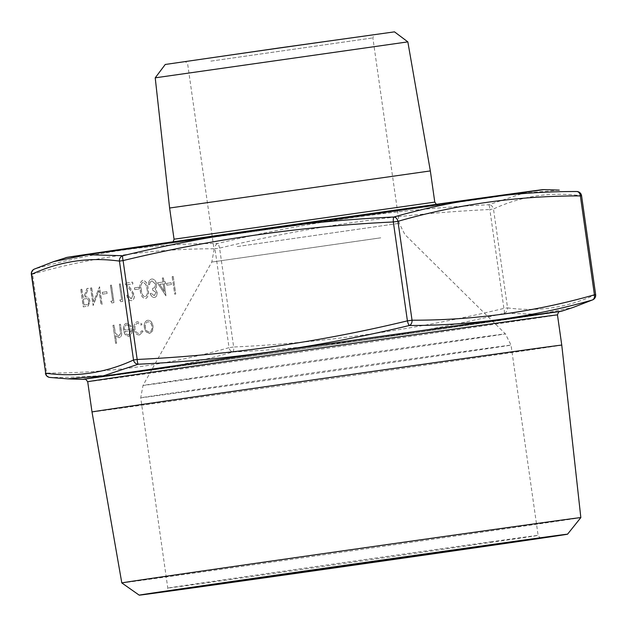 <?xml version="1.0" encoding="UTF-8"?>
<svg xmlns="http://www.w3.org/2000/svg" width="627" height="627" viewBox="0 0 627 627"><rect width="100%" height="100%" fill="white"/><g stroke="black" fill="none" stroke-linecap="round" stroke-linejoin="round"><path stroke-width="0.47" stroke-dasharray="3.13 2.35" d="M172.206 276.64L174.706 294.181L175.748 294.032L173.248 276.491L172.135 276.648L174.706 294.181M166.641 283.373L166.9 285.175L171.359 284.556L171.108 282.753L166.57 283.388L166.9 285.175M157.455 282.816L165.99 295.85L164.258 283.71L165.599 283.522L165.348 281.719L164.008 281.907L163.428 277.863L162.385 278.004L162.965 282.056L157.385 282.832L165.92 295.858L164.188 283.717L165.528 283.529L165.269 281.735L163.929 281.915L163.357 277.871L162.315 278.012L162.895 282.064L157.385 282.832M154.171 295.662L151.366 293.303L150.323 293.444C151.154 296.179 152.518 297.519 154.414 297.464C156.366 297.033 157.283 295.356 157.158 292.433L155.292 289.016L156.335 287.338L156.585 284.125C155.794 280.598 154.187 278.897 151.765 279.023C149.618 279.509 148.568 281.413 148.63 284.736L149.673 284.595L150.229 282.04L152.04 280.825L155.52 284.125C155.472 286.845 154.454 288.248 152.479 288.326L152.729 290.129L156.115 292.582L154.171 295.662L151.366 293.303M142.846 280.269C140.087 281.844 139.233 285.097 140.276 290.019C140.644 295.051 142.376 297.95 145.472 298.711C148.262 297.151 149.163 293.891 148.16 288.922C147.737 283.89 145.966 281.006 142.846 280.269L142.768 280.277C140.017 281.852 139.155 285.105 140.205 290.035C140.566 295.058 142.298 297.958 145.393 298.718C148.191 297.159 149.093 293.898 148.09 288.937C147.666 283.898 145.895 281.014 142.768 280.277M134.507 287.848L134.758 289.65L139.225 289.031L138.967 287.229L134.429 287.864L134.758 289.65M131.223 298.86L127.963 295.184L126.92 295.333C127.618 298.867 129.154 300.639 131.537 300.647C133.645 300.114 134.562 298.209 134.303 294.949L131.059 288.984L127.485 284.697L132.885 283.953L132.626 282.15L124.742 283.247L130.275 289.878L133.237 294.949L131.153 298.867L127.963 295.184M119.843 299.988L120.784 301.689L122.923 301.391L120.431 283.851L119.389 283.992L121.63 299.737L119.773 299.996L120.784 301.689M110.916 301.226L111.849 302.935L113.996 302.637L111.504 285.089L110.462 285.238L112.703 300.984L110.846 301.242L111.849 302.935M102.366 292.331L102.624 294.126L107.084 293.507L106.833 291.704L102.295 292.339L102.624 294.126M91.714 287.848L90.672 287.997L93.164 305.537L99.09 290.63L101.057 304.44L102.099 304.291L99.599 286.751L93.674 301.626L91.714 287.848L90.672 287.997M80.852 289.36L83.352 306.901L88.266 305.976L89.974 301.195C89.144 297.849 87.545 296.453 85.178 297.018L88.289 288.326L87.004 288.506L83.893 297.198L83.046 297.316L81.894 289.219L80.781 289.376L83.273 306.916L88.195 305.984L89.896 301.211C89.065 297.856 87.474 296.461 85.107 297.026L88.219 288.334L86.934 288.514L83.822 297.206L82.976 297.323L81.823 289.227L80.781 289.376M146.122 331.848L149.657 333.525L152.58 330.962L153.09 326.244C152.267 322.215 150.496 320.225 147.768 320.256C145.135 320.961 143.983 323.367 144.312 327.466L146.052 331.863L149.587 333.533L152.51 330.97L153.019 326.252C152.196 322.231 150.425 320.232 147.698 320.264C145.064 320.969 143.912 323.375 144.241 327.474L146.052 331.863M139.594 334.928L143.05 331.377L142.063 330.68L139.296 333.36C137.117 333.501 135.667 331.996 134.954 328.838C134.75 325.585 135.714 323.712 137.862 323.242L141.263 325.06L142.008 324.073L137.619 321.667C134.868 322.278 133.622 324.676 133.888 328.846C134.805 333.047 136.71 335.069 139.594 334.928L143.05 331.377M126.905 324.762L130.408 327.028L131.231 326.165L126.811 323.171C124.217 323.877 123.104 326.275 123.488 330.366L125.071 334.512L128.723 336.44L131.78 333.439L132.07 328.861L124.483 329.92C124.232 327.004 125.039 325.288 126.905 324.762L130.338 327.043L131.161 326.173L126.74 323.187C124.138 323.893 123.033 326.291 123.409 330.374L125 334.52L128.653 336.448L131.709 333.446L131.999 328.869L124.412 329.927C124.154 327.012 124.961 325.295 126.834 324.778M113.056 325.319L115.611 343.314L116.653 343.165L115.572 335.57L119.177 337.765C121.434 336.871 122.179 334.559 121.426 330.829L120.494 324.284L119.451 324.425L120.603 333.392L118.769 336.221L115.407 333.227L114.098 325.17L112.978 325.327L115.611 343.314M559.237 190.114L523.435 193.163L488.739 204.755C397.22 209.065 306.869 221.974 217.671 243.48C155.371 243.401 94.387 251.897 34.712 268.967A4.922 3.676 74.5 0 0 32.573 274.171C92.145 257.117 152.949 248.653 214.967 248.77L229.043 347.664C169.47 364.718 108.667 373.19 46.641 373.073L32.573 274.171L31.35 274.344M92.004 411.963A237.249 0.619 171.9 0 0 150.754 404.015A237.249 0.619 171.9 0 0 409.98 367.289A237.249 0.619 171.9 0 0 561.761 345.101M580.837 517.596A231.825 0.603 -8.1 0 1 432.23 539.322A231.825 0.603 -8.1 0 1 179.22 575.163A231.825 0.603 -8.1 0 1 121.81 582.93M394.485 31.852L165.246 64.471M155.222 77.826L407.84 41.876M169.611 208.023L430.341 170.92M67.755 378.865L50.152 377.462C112.233 377.572 173.217 369.076 233.111 351.974C324.684 347.656 415.043 334.747 504.179 313.249A4.922 0.972 76.7 0 0 503.904 308.406C415.043 329.865 324.966 342.726 233.667 347.013L219.591 248.112C308.445 226.66 398.529 213.791 489.828 209.512A4.922 0.972 87 0 0 488.739 204.755A4.922 4.648 66 0 1 493.48 208.979C521.539 195.992 550.819 191.596 581.323 195.781A4.922 4.648 96.9 0 0 577.295 191.548M592.774 299.824A4.922 4.648 66 0 0 595.399 294.674C567.341 307.661 538.06 312.066 507.556 307.873L493.48 208.979L489.828 209.512L503.904 308.406L507.556 307.873A4.922 4.648 96.9 0 1 504.179 313.249L539.361 314.26L573.36 307.355M34.226 269.148A4.922 4.648 66 0 1 34.712 268.967L53.64 261.616M49.705 377.43A4.922 4.648 96.9 0 0 50.152 377.462A4.922 3.676 89.7 0 1 46.641 373.073L45.426 373.237M233.111 351.974A4.922 0.972 87 0 0 233.667 347.013L229.043 347.664A4.922 3.676 74.5 0 0 233.111 351.974M219.591 248.112A4.922 0.972 76.7 0 0 217.671 243.48A4.922 3.676 89.7 0 0 214.967 248.77L219.591 248.112M115.54 343.322L116.583 343.173L115.501 335.578L119.106 337.781C121.364 336.887 122.108 334.575 121.356 330.837L120.423 324.292L119.381 324.441L120.533 333.399L118.699 336.229L115.329 333.235L114.098 325.17M114.02 325.186L112.978 325.327M124.742 331.487L131.184 330.594L128.48 334.865L126.121 333.972L124.742 331.487L131.255 330.578L128.551 334.857L126.199 333.956L124.812 331.479M142.98 331.393L141.992 330.695L139.225 333.368C137.039 333.509 135.589 332.004 134.876 328.854C134.672 325.593 135.644 323.728 137.791 323.25L141.193 325.068L141.937 324.081L137.548 321.675C134.797 322.294 133.551 324.684 133.817 328.854L133.888 328.846M133.817 328.854C134.734 333.055 136.639 335.077 139.523 334.936M149.359 331.957C147.267 331.934 145.911 330.39 145.284 327.318C145.033 324.206 145.911 322.38 147.917 321.839C149.994 321.816 151.35 323.328 151.977 326.385C152.228 329.504 151.358 331.362 149.359 331.957L149.43 331.949C147.337 331.926 145.981 330.382 145.354 327.31C145.103 324.198 145.981 322.372 147.988 321.831C150.065 321.8 151.42 323.32 152.047 326.377C152.298 329.496 151.428 331.354 149.43 331.949M84.057 304.973L83.226 299.126L85.35 298.805C87.004 298.248 88.172 299.103 88.854 301.36C88.815 303.664 87.945 304.769 86.236 304.667L84.057 304.973L83.305 299.11L85.421 298.789C87.075 298.24 88.242 299.087 88.932 301.344C88.885 303.648 88.015 304.753 86.307 304.659L84.136 304.957M90.601 288.005L93.094 305.545L99.019 290.638L100.978 304.448L102.021 304.307L99.528 286.758L93.674 301.626M93.603 301.634L91.644 287.856M102.546 294.141L107.013 293.514L106.833 291.704M106.755 291.72L102.295 292.339M111.778 302.943L113.926 302.645L111.426 285.105L110.391 285.246L112.703 300.984M112.625 300.991L110.846 301.242M120.705 301.697L122.853 301.399L120.353 283.859L119.318 284.007L121.63 299.737M121.552 299.745L119.773 299.996M127.884 295.199L126.842 295.341C127.547 298.875 129.084 300.647 131.466 300.662C133.567 300.121 134.491 298.225 134.225 294.956L130.98 288.992L127.414 284.713L132.814 283.96L132.556 282.158L124.671 283.255L130.204 289.893L133.237 294.949M133.167 294.964L131.153 298.867M134.687 289.658L139.147 289.039L138.967 287.229M138.896 287.244L134.429 287.864M141.247 289.893C140.37 286.053 140.973 283.443 143.066 282.072L145.981 284.736L147.047 289.086C147.862 292.919 147.243 295.529 145.174 296.916C142.784 296.171 141.475 293.828 141.247 289.893L141.318 289.886C140.44 286.045 141.051 283.435 143.136 282.064L146.052 284.729L147.118 289.078C147.941 292.911 147.314 295.521 145.245 296.908C142.862 296.156 141.545 293.82 141.318 289.886M151.287 293.311L150.253 293.46C151.083 296.195 152.447 297.527 154.344 297.472C156.295 297.049 157.205 295.372 157.087 292.441L155.214 289.023L156.264 287.354L156.507 284.141C155.715 280.614 154.109 278.913 151.687 279.039C149.54 279.517 148.497 281.421 148.552 284.752L149.594 284.603L150.159 282.048L151.961 280.833L155.449 284.133C155.394 286.852 154.383 288.255 152.4 288.342L152.659 290.136L156.115 292.582M156.045 292.597L154.101 295.67M159.689 284.344L163.145 283.859L164.235 291.484L159.689 284.344L163.224 283.851L164.305 291.469L159.76 284.337M166.821 285.183L171.289 284.564L171.108 282.753M171.03 282.761L166.57 283.388M174.635 294.188L175.67 294.047L173.248 276.491M173.177 276.499L172.135 276.648M543.068 189.691A240.737 0.627 -8.1 0 1 385.879 212.639A240.737 0.627 -8.1 0 1 126.113 249.436A240.737 0.627 -8.1 0 1 66.603 257.501M204.888 238.041L437.858 204.668L216.652 235.862L171.806 242.492L204.888 238.041M84.943 379.217A240.737 0.627 171.9 0 0 322.254 346.018A240.737 0.627 171.9 0 0 559.409 311.69L347.914 342.366L84.951 379.217M559.55 311.65A240.196 0.627 -8.1 0 1 322.254 346.018A240.196 0.627 -8.1 0 1 84.802 379.217M87.702 381.749A237.249 0.619 171.9 0 0 146.459 373.802A237.249 0.619 171.9 0 0 405.693 337.083A237.249 0.619 171.9 0 0 557.466 314.895M187.034 391.538A187.026 0.486 -8.1 0 1 140.714 397.808A187.026 0.486 -8.1 0 1 325.805 370.972A187.026 0.486 -8.1 0 1 511.036 345.101A187.026 0.486 -8.1 0 1 391.389 362.594A187.026 0.486 -8.1 0 1 187.034 391.538M491.803 541.657A187.026 0.486 171.9 0 0 287.44 570.609A187.026 0.486 171.9 0 0 167.793 588.095A187.026 0.486 171.9 0 0 214.113 581.832A187.026 0.486 171.9 0 0 418.475 552.881A187.026 0.486 171.9 0 0 538.123 535.395A187.026 0.486 171.9 0 0 491.803 541.657M188.327 379.319A183.013 0.478 171.9 0 0 388.474 350.963A183.013 0.478 171.9 0 0 505.386 333.87A183.013 0.478 171.9 0 0 324.128 359.185A183.013 0.478 171.9 0 0 143.011 385.448A183.013 0.478 171.9 0 0 188.327 379.319M380.754 237.821L211.793 262.039L380.754 237.821M237.249 246.552L399.25 223.33L237.249 246.552M210.86 61.132L372.861 37.91L210.86 61.132M541.125 537.919C540.882 538.687 539.878 537.848 538.123 535.395L511.036 345.101L505.386 333.87L404.901 234.553L399.25 223.33L372.861 37.91C373.802 35.237 374.546 34.14 375.111 34.626L184.628 61.736C185.036 61.109 186.054 61.955 187.7 64.26L214.089 249.679L211.793 262.039L143.011 385.448L140.714 397.808L167.793 588.095C166.617 591.089 165.889 592.178 165.622 591.363M434.777 202.106L174.055 239.208M581.574 195.742L595.65 294.635M561.314 311.298A241.591 0.635 -8.1 0 1 405.12 334.113A241.591 0.635 -8.1 0 1 142.807 371.27A241.591 0.635 -8.1 0 1 83.007 379.366M65.686 257.681A241.591 0.635 171.9 0 0 70.396 257.148A241.591 0.635 171.9 0 0 125.486 249.601A241.591 0.635 171.9 0 0 391.13 211.965A241.591 0.635 171.9 0 0 543.993 189.605M173.138 241.795L171.837 242.484L437.818 204.629L436.376 204.324M84.731 379.217L332.255 344.599L559.613 311.635"/><path stroke-width="0.94" d="M573.36 307.355L592.774 299.824A4.922 4.648 66 0 1 592.288 300.012A4.922 3.676 74.5 0 0 594.427 294.8L595.65 294.635L581.574 195.742L580.359 195.906C518.333 195.789 457.538 204.253 397.957 221.315L412.033 320.209C474.051 320.326 534.855 311.854 594.427 294.8L580.359 195.906A4.922 3.676 89.7 0 0 576.848 191.517L577.295 191.548A4.922 4.648 96.9 0 0 576.848 191.517C514.728 191.407 453.744 199.903 393.889 217.005A4.922 0.972 87 0 0 393.333 221.966C302.034 226.245 211.957 239.114 123.096 260.573L137.172 359.467C228.471 355.188 318.555 342.318 407.409 320.859A4.922 0.972 76.7 0 0 409.329 325.491C320.201 346.99 229.843 359.898 138.261 364.216L103.58 375.808L67.755 378.865L83.007 379.366A241.591 0.635 -8.1 0 1 235.87 357.006A241.591 0.635 -8.1 0 1 501.514 319.378A241.591 0.635 -8.1 0 1 556.604 311.831A241.591 0.635 -8.1 0 1 561.314 311.298L573.36 307.355L592.288 300.012C532.66 317.074 471.669 325.57 409.329 325.491A4.922 3.676 89.7 0 0 412.033 320.209L407.409 320.859L393.333 221.966L397.957 221.315A4.922 3.676 74.5 0 0 393.889 217.005C302.245 221.331 211.895 234.239 122.821 255.73A4.922 4.648 96.9 0 0 119.444 261.098C88.94 256.913 59.659 261.31 31.601 274.297L45.677 373.198C76.18 377.383 105.461 372.987 133.52 360A4.922 4.648 66 0 0 138.261 364.216A4.922 0.972 87 0 1 137.172 359.467L133.52 360L119.444 261.098L123.096 260.573A4.922 0.972 76.7 0 1 122.821 255.73L87.623 254.719L53.64 261.616L67.097 257.368L330.398 219.309L543.993 189.605A241.591 0.635 171.9 0 0 484.193 197.709A241.591 0.635 171.9 0 0 221.88 234.859A241.591 0.635 171.9 0 0 65.686 257.681M559.613 311.635L559.613 311.635C559.268 310.843 558.547 311.933 557.466 314.895L561.761 345.101A237.249 0.619 171.9 0 0 326.8 377.916A237.249 0.619 171.9 0 0 92.004 411.963L87.702 381.749C85.813 379.241 84.817 378.394 84.731 379.217M139.202 595.148A216.339 0.564 171.9 0 0 353.456 565.233A216.339 0.564 171.9 0 0 567.553 534.188A216.339 0.564 171.9 0 0 513.975 541.43A216.339 0.564 171.9 0 0 277.314 574.959A216.339 0.564 171.9 0 0 139.202 595.148L121.81 582.93A231.825 0.603 -8.1 0 1 270.112 561.243A231.825 0.603 -8.1 0 1 523.427 525.363A231.825 0.603 -8.1 0 1 580.837 517.596L561.761 345.101M155.222 77.826L165.246 64.471L279.822 47.864L394.485 31.852L407.84 41.876L155.222 77.826L169.611 208.023L174.055 239.208L434.777 202.106L430.341 170.92L169.611 208.023M31.35 274.344L31.601 274.297A4.922 4.648 66 0 1 34.226 269.148A4.922 4.922 0 0 0 31.35 274.344L45.677 373.198A4.922 4.648 96.9 0 0 49.705 377.43L67.763 378.865M66.603 257.501A240.737 0.627 -8.1 0 1 304.746 222.953A240.737 0.627 -8.1 0 1 543.068 189.691M561.314 311.298L500.887 319.543A240.737 0.627 171.9 0 0 227.217 358.323A240.737 0.627 171.9 0 0 84.943 379.217L83.007 379.366M84.802 379.217A240.196 0.627 -8.1 0 1 231.394 357.727A240.196 0.627 -8.1 0 1 500.487 319.598A240.196 0.627 -8.1 0 1 559.55 311.65M557.466 314.895A237.249 0.619 171.9 0 0 498.708 322.842A237.249 0.619 171.9 0 0 239.475 359.561A237.249 0.619 171.9 0 0 87.702 381.749M494.413 544.26L541.093 537.982L477.813 547.332L165.653 591.355L494.413 544.26M121.81 582.93L92.004 411.963M407.84 41.876L430.341 170.92M567.553 534.188L580.837 517.596M165.677 591.347L361.215 563.054L541.062 537.927M174.055 239.208L173.138 241.795M436.376 204.324L434.777 202.106M543.993 189.605L559.245 190.114M45.426 373.237A4.922 4.922 0 0 0 49.705 377.43M34.226 269.148L53.64 261.616M592.774 299.824A4.922 4.922 0 0 0 595.65 294.635M581.574 195.742A4.922 4.922 0 0 0 577.295 191.548"/></g></svg>
